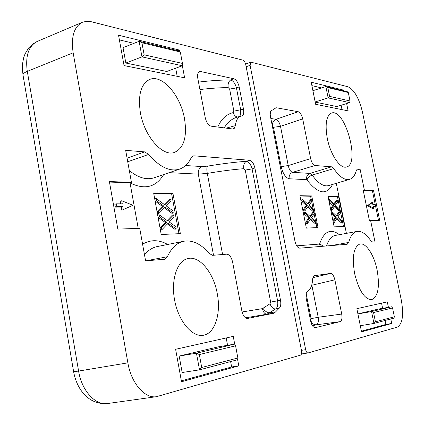 <?xml version="1.0" encoding="UTF-8"?>
<svg xmlns="http://www.w3.org/2000/svg" width="425" height="425" viewBox="0 0 425 425"><rect width="100%" height="100%" fill="white"/><g stroke="black" fill="none" stroke-linecap="round" stroke-linejoin="round"><path stroke-width="0.64" d="M172.911 193.274L153.627 192.902L161.213 234.488L180.359 233.644L172.911 193.274L171.588 193.641L153.701 193.311M198.502 82.105C210.455 80.66 221.186 79.948 230.685 79.958L233.877 78.763L200.727 71.554L199.426 71.644C197.758 72.691 197.216 74.943 197.806 78.407L205.248 117.704C206.438 122.501 208.388 125.322 211.103 126.172L232.56 128.982L234.308 128.308L235.301 125.678C236.029 120.264 237.926 117.077 240.98 116.11L241.852 115.929C243.552 115.186 244.099 112.949 243.509 109.225L239.185 86.907L236.433 87.922L229.633 89.059L228.204 87.603C219.805 87.651 210.375 88.304 199.915 89.547M233.877 78.763C236.321 79.751 238.085 82.466 239.185 86.907M184.514 118.697C180.604 95.418 162.021 73.785 149.51 79.517C140.887 84.06 137.838 95.099 140.372 112.63C144.261 135.979 162.249 156.581 174.053 152.564C183.839 148.447 187.324 137.158 184.514 118.697M217.249 293.558C213.573 272.425 199.213 255.053 187.393 258.676C176.763 261.354 170.637 280.712 174.787 301.043C178.798 321.396 192.004 337.046 202.911 335.325C214.795 334.05 221.292 313.777 217.249 293.558M127.867 362.844C131.213 383.196 144.835 398.804 156.528 396.679L300.533 355.135C301.543 354.599 301.877 353.164 301.532 350.837L245.666 64.228L244.625 61.572L243.095 60.191L91.428 21.765L86.743 21.271L82.439 22.249C73.998 26.632 70.901 36.821 73.153 52.806L27.29 71.363L78.588 371.067L127.867 362.844L73.153 52.806M179.605 51.133L179.403 50.07L118.538 35.222L124.058 65.578L184.62 77.817L182.346 65.71M237.623 359.672L238.792 365.877L181.518 381.751L175.615 349.286L233.245 336.377L234.706 344.154M146.189 260.796L167.354 256.727C171.472 247.855 176.975 242.691 183.855 241.23C192.594 239.838 201.025 243.907 209.153 253.438L212.601 255.329L226.732 254.171C229.431 254.485 231.381 257.077 232.576 261.943L241.878 311.031C243.047 315.817 244.917 318.288 247.499 318.447L274.008 313.198L267.012 314.197C264.791 314.107 263.261 312.258 262.406 308.64L270.008 303.763L270.677 302.09L245.241 170.085L243.812 168.683C233.16 169.511 220.984 171.084 207.294 173.4L198.31 174.138L169.208 172.656M167.354 256.727L164.581 259.266L145.589 260.844L139.735 228.352L117.826 229.091L109.374 181.571L131.437 182.32L125.678 150.365L144.675 151.884L148.67 154.413L127.728 161.76M185.624 165.532L202.135 166.579L207.533 166.133C222.121 163.715 235.073 162.111 246.388 161.314L249.64 160.273L193.943 155.821L192.955 155.943L191.229 157.675C188.45 163.54 184.572 167.354 179.605 169.118C169.936 172.019 159.619 167.115 148.67 154.413M249.64 160.273C252.036 160.937 253.789 163.513 254.894 168.002L252.094 168.884L245.241 170.085M243.812 168.683C243.318 165.091 244.178 162.637 246.388 161.314C248.965 161.883 250.872 164.406 252.094 168.884L277.61 300.799L280.537 300.342L254.894 168.002M280.537 300.342C281.185 304.475 280.633 307.195 278.874 308.502L275.554 309.002L267.012 314.197L245.448 317.836M262.995 308.343C264.733 310.898 266.719 312.391 268.956 312.832L275.644 311.87L278.874 308.502M275.644 311.87L274.008 313.198M177.193 76.319L175.674 68.202M133.907 43.35L119.388 39.902M182.458 63.421L182.341 65.769L166.727 71.469L125.843 63.038L123.037 47.632L139.113 41.299L179.584 51.112L180.312 51.993L141.918 42.734L144.149 54.836L182.458 63.421L180.312 51.993M177.793 50.676L179.403 50.07M182.341 65.769L141.977 56.876L125.843 63.038M144.149 54.836L141.977 56.876L139.113 41.299L141.918 42.734M226.19 337.955L227.566 345.302M230.616 361.574L231.625 366.972L238.792 365.877M231.625 366.972L181.347 380.832M179.169 356.065L182.16 372.523L199.516 369.846L196.456 353.202L179.169 356.065L218.025 346.901L234.685 344.112L196.456 353.202L199.336 354.556L201.716 367.492L237.867 357.983L235.577 345.812L199.336 354.556M237.867 357.983L237.617 359.715L199.516 369.846L201.716 367.492M235.577 345.812L234.685 344.112M138.231 228.406L130.007 182.755L109.464 182.075M130.007 182.755L131.437 182.32M121.72 200.754L122.278 203.867L116.344 203.851L114.846 204.276L115.35 207.113L121.29 207.097L121.848 210.216L132.961 205.28L121.72 200.754L120.233 201.174L120.711 203.862M121.29 207.097L122.782 206.683L123.34 209.801M115.35 207.113L116.848 206.693L122.782 206.683M116.344 203.851L116.848 206.693M240.98 116.11L237.336 117.114C231.938 118.671 227.572 122.267 224.225 127.888M226.153 128.143L235.301 125.678M218.073 127.086L217.828 126.942C221.287 119 226.408 114.219 233.192 112.598L233.888 111.153L229.633 89.059M242.085 311.977L262.406 308.64M228.204 87.603C227.715 84.049 228.544 81.499 230.685 79.958C233.304 80.835 235.222 83.491 236.433 87.922L240.704 110.001L240.311 115.239M270.677 302.09L277.61 300.799C278.157 304.927 277.472 307.663 275.554 309.002C273.062 308.853 271.214 307.11 270.008 303.763M243.509 109.225L233.888 111.153M237.926 116.949C235.79 116.955 234.212 115.504 233.192 112.598M207.533 166.133C206.699 167.317 206.619 169.74 207.294 173.4L222.588 254.511M164.231 204.436L169.347 199.325L170.68 198.958L171.089 201.179L166.324 205.966L172.847 210.752L173.262 212.983L165.203 207.097L158.865 213.467L158.445 211.188L163.667 205.971L156.543 200.765L156.129 198.491L164.794 204.845L170.68 198.958M173.262 212.983L171.923 213.334L164.433 207.873M158.865 213.467L157.51 213.828L157.096 211.554L162.323 206.332L155.199 201.137L154.785 198.868L156.129 198.491M178.973 233.702L171.588 193.641M167.147 220.511L172.268 215.209L173.607 214.853L174.016 217.085L169.272 222.025L175.785 226.69L176.194 228.926L168.157 223.194L161.84 229.771L161.426 227.487L166.621 222.094L159.513 217.021L159.099 214.742L167.742 220.936L173.607 214.853M176.194 228.926L174.856 229.266L167.413 223.97M161.84 229.771L160.485 230.116L160.066 227.832L165.277 222.445L158.158 217.382L157.744 215.103L159.099 214.742M157.096 211.554L158.445 211.188M162.323 206.332L163.667 205.971M155.199 201.137L156.543 200.765M160.066 227.832L161.426 227.487M165.277 222.445L166.621 222.094M158.158 217.382L159.513 217.021M306.351 228.092L318.033 227.577L311.727 195.93L299.933 195.702L306.351 228.092M334.167 226.87L344.627 226.408L338.571 196.44L328.01 196.238L334.167 226.87M346.402 233.378L336.287 183.329M270.842 118.49L276.011 119.313C277.939 120.073 279.438 122.411 280.5 126.326L288.24 165.559C289.138 169.554 290.615 171.812 292.66 172.322L309.958 173.421L331.548 166.818L333.742 168.587L312.189 175.116C309.448 176.109 307.721 177.73 307.009 179.977L306.558 179.642L289.186 178.76C285.637 177.825 282.97 173.782 281.185 166.621L273.456 127.309L272.297 125.874M320.477 246.458L319.382 244.077L319.701 243.732C324.052 231.258 330.639 228.236 339.458 234.664M312.938 277.642L330.544 273.413L314.404 275.692M330.544 273.413C332.419 273.604 333.864 275.74 334.873 279.815L311.865 285.244L318.187 317.278C318.707 321.412 318.144 323.914 316.498 324.78L312.418 325.752M310.478 320.195L311.073 318.644L318.187 317.278L341.716 314.054L334.873 279.815M341.716 314.054C342.359 318.229 341.843 320.758 340.165 321.635L316.498 324.78C313.549 324.854 311.621 323.308 310.723 320.142M315.047 327.712L340.165 321.635M315.382 327.67L315.217 327.696C313.193 327.505 311.679 325.316 310.664 321.141L306.292 298.876C305.66 294.929 306.127 292.373 307.695 291.199C310.537 289.483 312.178 285.605 312.619 279.57C312.8 277.302 313.443 275.995 314.548 275.65L314.686 275.623M354.588 273.413C358.758 290.344 364.406 299.11 371.53 299.721C378.069 296.884 379.939 287.013 377.124 270.109C374.17 254.979 365.835 242.223 359.741 244.062C353.648 247.074 351.927 256.859 354.588 273.413M327.277 138.311C330.379 154.525 340.133 168.969 346.279 167.046C360.735 164.804 344.988 107.477 331.41 113.098C326.272 115.844 324.891 124.249 327.277 138.311M347.91 86.748L251.249 62.257L250.766 62.273L250.107 65.328L305.665 349.674C306.181 351.826 306.962 352.92 308.003 352.962L397.306 327.112C402.517 323.993 403.872 315.1 401.365 300.438L362.498 112.243C359.088 98.196 354.222 89.696 347.91 86.748M388.413 307.344L387.292 301.867L356.857 308.683L361.526 331.856L391.723 323.483L390.793 318.968M346.641 103.557L348.133 110.861L315.647 104.295L311.196 82.216L343.899 90.196L344.059 90.977M281.185 166.621L288.24 165.559L310.638 158.605L302.696 118.878L280.5 126.326L273.456 127.309M310.638 158.605C311.642 162.626 313.092 164.921 314.999 165.495L292.66 172.322C289.993 173.469 288.83 175.61 289.186 178.76M331.548 166.818L314.999 165.495M331.489 245.549L348.681 242.457C350.471 235.875 353.265 232.193 357.064 231.407C361.526 230.796 366.106 233.904 370.797 240.715L372.762 242.154L375.009 241.968L370.632 220.596L379.663 220.293L373.533 190.543L364.406 190.235L360.071 169.097L357.404 168.948L356.394 170.324C355.008 175.334 352.766 178.341 349.663 179.345C344.85 180.556 339.538 176.97 333.742 168.587M348.681 242.457L347.188 244.258L299.731 248.163C297.627 247.865 296.039 245.554 294.966 241.235L270.459 116.524C269.891 113.061 270.327 110.952 271.761 110.187L271.495 110.319M272.553 125.912C272.202 122.756 273.355 120.551 276.011 119.313L298.27 111.733L276.521 107.796L275.74 107.849L272.914 109.905L272.053 110.118M298.27 111.733C300.231 112.498 301.707 114.883 302.696 118.878M361.393 331.197L385.911 324.44L385.103 320.482M382.622 308.348L381.56 303.147M357.908 313.9L378.107 309.134L391.59 306.786L392.551 307.96L373.554 312.54L375.434 321.783L394.368 316.8L392.551 307.96M385.911 324.44L391.723 323.483M394.368 316.8L393.917 318.139L373.957 323.446L371.54 311.557L357.914 313.921M373.554 312.54L371.54 311.557L391.59 306.786M375.434 321.783L373.957 323.446L360.288 325.715M311.881 85.627L321.56 87.927M342.566 90.615L343.899 90.196M341.116 105.241L342.008 109.623M315.201 102.096L336.807 106.553L349.669 102.637L328.142 97.893L315.169 101.936M329.609 96.395L350.035 100.969L348.298 92.522L327.818 87.582L329.609 96.395L328.142 97.893L325.842 86.557L312.901 90.69M327.818 87.582L325.842 86.557L347.443 91.795L348.298 92.522M349.669 102.637L350.035 100.969M364.406 190.235L363.258 190.512L369.474 220.857L370.632 220.596M378.494 220.331L372.417 190.82L363.258 190.512M372.417 190.82L373.533 190.543M373.256 206.555L375.588 206.29L375.222 204.499L372.831 204.494L372.422 202.502L368.645 205.392L373.607 208.287L373.198 206.295L375.588 206.29M372.422 202.502L371.296 202.768L367.513 205.663L372.486 208.553L373.607 208.287M367.513 205.663L368.645 205.392M356.442 170.17L360.071 169.097M311.785 284.909L311.679 285.276M306.558 179.642C306.218 176.598 307.349 174.526 309.958 173.421L312.189 175.116C318.155 183.382 323.659 186.873 328.7 185.587L349.663 179.345M323.165 246.234L319.701 243.732M343.48 226.456L337.471 196.717L328.068 196.541M337.471 196.717L338.571 196.44M329.173 202.024L332.865 205.45L330.549 208.877M330.953 210.885L331.723 210.699L334.868 206.008L339.575 210.386L339.246 208.733L335.431 205.179L337.811 201.636L337.477 199.989L336.377 200.26L333.965 203.819M334.332 206.81L338.475 210.651L339.575 210.386M331.58 213.993L335.261 217.356L332.956 220.862M333.365 222.886L334.135 222.711L337.269 217.908L341.96 222.195L341.626 220.543L337.822 217.058L340.191 213.424L339.857 211.772L338.752 212.038L336.345 215.703M336.743 218.705L340.855 222.456L341.96 222.195M333.03 221.207L333.8 221.027L334.135 222.711M335.261 217.356L336.377 217.09L333.8 221.027M331.479 213.504L332.249 213.318L336.377 217.09M331.144 211.825L331.909 211.639L332.249 213.318M339.857 211.772L336.929 216.24L331.909 211.639M330.618 209.206L331.383 209.02L331.723 210.699M332.865 205.45L333.976 205.179L331.383 209.02M329.072 201.524L329.837 201.333L333.976 205.179M328.737 199.851L329.502 199.66L329.837 201.333M337.477 199.989L334.533 204.345L329.502 199.66M307.519 223.401L306.361 223.678L306.005 221.903L308.757 217.998L304.497 214.274L304.146 212.5L305.304 212.218L310.547 216.824L314.038 211.863L314.383 213.605L311.525 217.685L315.977 221.595L316.322 223.337L310.898 218.583L307.519 223.401L307.169 221.627L309.915 217.722L305.655 213.993L305.304 212.218M309.958 216.304L312.896 212.139L314.038 211.863M316.322 223.337L315.175 223.608L310.34 219.38M316.843 227.63L316.003 223.417M315.568 221.239L314.123 213.977M313.719 211.942L313.522 210.965M313.092 208.781L311.647 201.54M311.249 199.522L310.59 196.217L299.997 196.021M305.012 210.731L303.854 211.012L303.503 209.243L306.266 205.44L301.994 201.641L301.644 199.872L302.802 199.58L308.056 204.276L311.567 199.442L311.913 201.179L309.033 205.158L313.496 209.148L313.847 210.885L308.401 206.035L305.012 210.731L304.656 208.962L307.418 205.158L303.147 201.349L302.802 199.58M307.482 203.766L310.425 199.729L311.567 199.442M313.847 210.885L312.699 211.167L307.828 206.826M310.59 196.217L311.727 195.93M306.005 221.903L307.169 221.627M308.757 217.998L309.915 217.722M304.497 214.274L305.655 213.993M303.503 209.243L304.656 208.962M306.266 205.44L307.418 205.158M301.994 201.641L303.147 201.349M142.587 244.194C150.519 239.488 158.886 239.578 167.705 244.465M213.525 255.255L198.31 174.138C197.912 170.452 199.192 167.928 202.135 166.579M163.71 174.532C155.943 187.303 144.718 190.102 130.039 182.925M23.008 75.055L22.36 68.361L22.514 64.005L23.657 57.758L25.054 53.869L28.666 47.94L32.608 44.126L37.336 41.384C28.571 45.884 25.224 55.877 27.29 71.363C24.241 72.632 22.817 73.865 23.008 75.055L73.626 371.71L78.588 371.067C81.696 390.718 95.471 405.689 107.578 403.527L156.528 396.679M127.075 158.143L144.675 151.884M183.855 241.23L157.245 246.558C152.458 247.536 148.208 250.277 144.495 254.777M193.943 155.821L192.084 156.469M129.322 170.611C138.322 177.831 146.62 180.211 154.222 177.762L179.605 169.118M200.727 71.554L198.395 72.521M332.552 184.445C326.634 195.606 318.123 194.119 307.009 179.977M296.682 245.836L319.382 244.077M250.107 65.328L246.149 66.714M301.437 350.338L305.665 349.674M307.897 352.973L301.463 353.967L308.003 352.962M357.765 168.911L357.08 169.118M357.064 231.407L335.346 235.423C331.489 236.21 328.573 239.716 326.586 245.953M311.073 318.644L306.191 293.824M276.521 107.796L275.081 108.311M270.672 111.329L270.199 114.213M37.336 41.384L82.439 22.249M73.626 371.71C76.707 389.024 88.389 405.126 107.578 403.527M245.634 64.074L250.766 62.273M272.914 109.905L271.246 110.505"/></g></svg>
